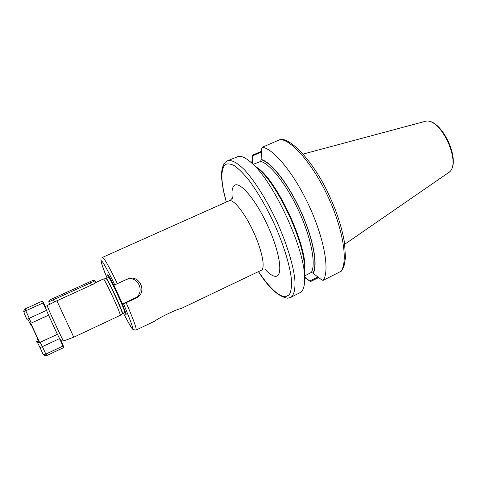 <?xml version="1.0" encoding="UTF-8"?>
<svg xmlns="http://www.w3.org/2000/svg" width="477" height="477" viewBox="0 0 477 477"><rect width="100%" height="100%" fill="white"/><g stroke="black" fill="none" stroke-linecap="round" stroke-linejoin="round"><path stroke-width="0.72" d="M126.178 302.758C133.524 319.685 136.833 328.784 136.094 330.048L133.22 329.685C132.242 328.683 132.868 329.828 130.132 325.66L123.34 313.133C135.701 336.303 135.778 333.22 123.573 303.885L135.808 298.268C148.371 293.009 139.421 273.208 127.156 279.194L117.378 283.672C109 266.512 104.046 257.747 102.519 257.383L229.079 200.829C233.253 198.563 244.689 212.706 253.46 231.774C262.284 250.819 265.617 268.652 261.163 270.316L180.878 308.661C178.476 308.392 158.638 317.867 154.727 321.152L136.118 330.036M117.378 283.672L113.914 285.228L115.672 289.05C112.304 282.104 109.889 277.584 108.416 275.485L107.653 274.794L108.243 277.554M123.573 303.885L122.517 303.897L115.672 289.05M120.759 300.081L126.137 313.836L126.125 314.85L124.443 312.614M261.551 151.972L252.721 155.806L252.661 155.108L251.737 163.08M304.618 277.513L310.509 281.579L304.6 277.024M252.661 155.108L261.599 151.227M318.69 277.566L310.509 281.579M252.721 155.806L252.226 163.533M304.487 270.256L304.433 266.512C304.028 241.72 278.717 186.895 260.072 170.42L257.103 167.826M290.833 297.338L300.796 292.282C303.682 289.992 304.94 284.721 304.57 276.469C304.171 247.945 274.09 182.78 252.589 163.873C246.853 158.501 242.197 155.985 238.619 156.331L227.66 160.755M281.573 139.278L280.398 139.427L262.314 147.256L261.778 148.478L261.092 159.401C270.99 161.763 288.263 183.603 300.731 210.983C313.252 238.339 318.159 265.045 313.174 273.381L321.689 279.832L323.078 280.393C329.857 271.681 324.706 240.003 309.674 207.131C294.714 174.23 273.762 148.699 262.314 147.256M323.078 280.393L341.454 271.097L344.024 266.029L345.437 257.914L344.549 242.817C340.894 222.723 335.2 207.906 326.769 190.263C312.018 160.475 292.085 139.731 281.49 139.272M253.15 164.368L260.74 161.405L261.092 159.401M304.564 275.986L311.433 272.343L313.174 273.381M103.372 278.997L103.408 278.985C104.368 277.912 121.689 315.392 120.216 315.369L73.774 337.197L56.876 300.778L92.878 284.411L97.129 281.835M61.491 340.828L63.608 340.96C63.566 342.414 46.12 304.66 47.229 305.513L56.876 300.778M309.847 280.977L317.95 277.006M297.785 236.616L298.328 236.139M297.582 236.02L298.012 235.221M297.201 234.922L297.38 233.402M126.447 279.516C138.247 274.591 146.093 293.462 134.299 298.405L122.517 303.897M40.026 347.65L42.733 353.499C43.151 354.489 44.194 354.691 45.852 354.107L62.982 346.04L63.936 347.471L61.116 340.59M24.208 312.202C23.272 311.559 23.683 310.408 25.436 308.762L25.794 310.789L43.055 302.967L46.496 310.408L29.258 318.272L31.196 323.126L48.535 315.178L57.294 334.103M45.875 307.647L43.723 303.002L42.483 301.047L43.055 302.967M40.187 342.331L42.393 346.63L59.542 338.604L62.982 346.04M37.069 341.782L36.425 340.936L36.252 341.454C36.932 342.683 38.082 343.052 39.698 342.558L57.162 334.419M31.196 323.126L48.314 315.297M38.387 339.868L37.933 339.254L37.683 339.529L38.655 342.414L37.683 339.529M31.434 324.795L37.933 339.254L31.619 325.618M25.794 310.789C24.267 311.666 23.737 312.572 24.208 313.49L26.921 319.357L29.258 318.272L25.794 310.789M48.732 301.863L49.393 300.164L52.923 298.501L93.295 280.255L94.989 280.87L48.726 301.869L49.757 304.099M122.213 313.699L122.231 313.687C123.71 313.651 107.003 277.501 105.995 278.544L108.428 277.471C109.281 275.801 126.471 313.013 124.622 312.53L124.902 312.441M106.216 278.473C107.003 276.839 124.211 314.081 122.428 313.562L124.622 312.53M232.329 198.372C231.482 191.533 232.174 187.217 234.404 185.428C239.776 180.902 255.839 199.624 267.818 225.931C279.886 252.202 283.219 275.849 275.998 276.308C273.214 276.553 269.6 274.263 265.158 269.422M258.51 271.586C269.416 287.804 278.377 296.211 285.383 296.813L289.134 294.971C290.898 292.085 291.709 287.47 291.572 281.12C290.457 267.108 284 245.458 274.096 223.451C266.196 206.696 257.95 192.481 249.358 180.819C243.926 174.051 239.007 169.055 234.589 165.829C230.582 163.689 227.38 163.355 224.971 164.827C220.452 170.182 220.917 182.59 226.366 202.039M114.796 284.852C106.89 268.67 102.352 260.639 101.184 260.752C100.85 261.986 102.835 267.752 107.128 278.061C103.193 269.231 101.148 263.012 100.975 259.393M126.006 313.347L125.189 312.453M108.851 277.101L108.696 275.885M340.709 271.711C348.156 262.702 343.667 230.946 328.76 198.307C313.92 165.632 292.502 140.554 280.398 139.427M312.995 272.987C317.909 264.657 313.019 238.16 300.605 211.031C288.239 183.883 271.115 162.204 261.271 159.789M311.433 272.343C316.096 264.031 311.231 238.154 299.121 211.693C287.059 185.219 270.399 163.975 260.74 161.405M304.499 271.3C309.114 249.227 276.147 177.915 256.364 167.177M287.673 298.173L290.481 297.505C294.142 295.341 295.567 289.02 294.75 278.556C292.991 263.835 286.343 242.513 276.618 221.131C266.649 199.857 254.718 180.944 244.629 170.009C237.182 162.568 231.434 159.521 227.392 160.868L225.573 162.055M424.518 121.534C441.118 115.571 463.537 164.166 448.201 172.871C463.137 164.994 440.235 115.339 424.518 121.534L303.086 154.077M60.358 339.66C60.513 341.532 45.047 308.088 46.096 308.828M135.808 298.268L134.299 298.405M37.546 342.629L40.02 347.644L42.393 346.63L45.852 354.107L47.014 355.454L63.936 347.471M30.79 323.328L39.698 342.558M27.744 319.065L31.321 325.797L31.166 324.187L31.255 325.731L27.744 319.065L29.3 318.368M38.774 340.667L37.784 339.725L38.041 339.439M36.425 340.936L39.579 342.319C37.403 342.212 36.389 341.824 36.526 341.138L36.246 341.454M89.885 281.746L91.465 285.055M52.923 298.501L54.557 302.09M120.216 315.369L122.428 313.562M230.057 200.322L229.133 200.805M262.964 269.666L261.259 270.274M287.369 298.185C278.3 296.575 268.652 287.726 258.433 271.622M226.295 202.075L224.291 194.437C223.653 191.873 222.258 184.849 221.877 180.449C220.917 172.03 222.091 165.954 225.394 162.222M102.519 257.383L101.804 257.86M260.072 170.42L252.589 163.873M304.433 266.512L304.57 276.469M448.201 172.871L344.752 244.242M230.677 199.917L233.259 197.007M105.995 278.544L103.408 278.985M47.223 305.518L46.728 305.876M63.608 340.96L73.768 337.197M103.378 278.991L97.135 281.829M43.604 354.333C43.628 355.293 44.766 355.669 47.014 355.454M25.436 308.762L42.483 301.047M94.989 280.87L95.859 282.754"/></g></svg>
